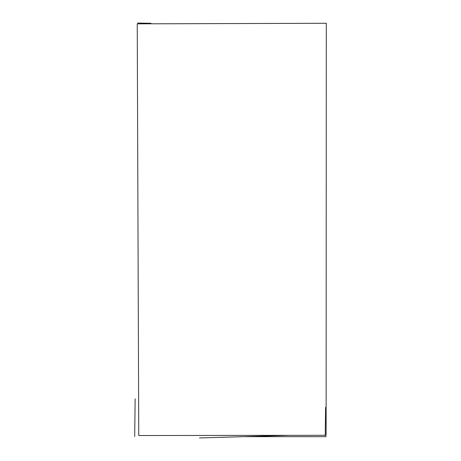 <?xml version="1.0" encoding="UTF-8"?>
<svg xmlns="http://www.w3.org/2000/svg" width="461" height="461" viewBox="0 0 461 461"><rect width="100%" height="100%" fill="white"/><g stroke="black" fill="none" stroke-linecap="round" stroke-linejoin="round"><path stroke-width="0.69" d="M326.117 435.288L138.755 435.536L137.24 23.839L326.307 23.286L326.117 435.288M244.474 436.665L326.221 436.682M290.315 435.293L199.463 437.95M325.61 407.368L325.224 435.68M135.148 398.8L134.693 436.463M150.966 23.292L137.776 23.05"/></g></svg>
